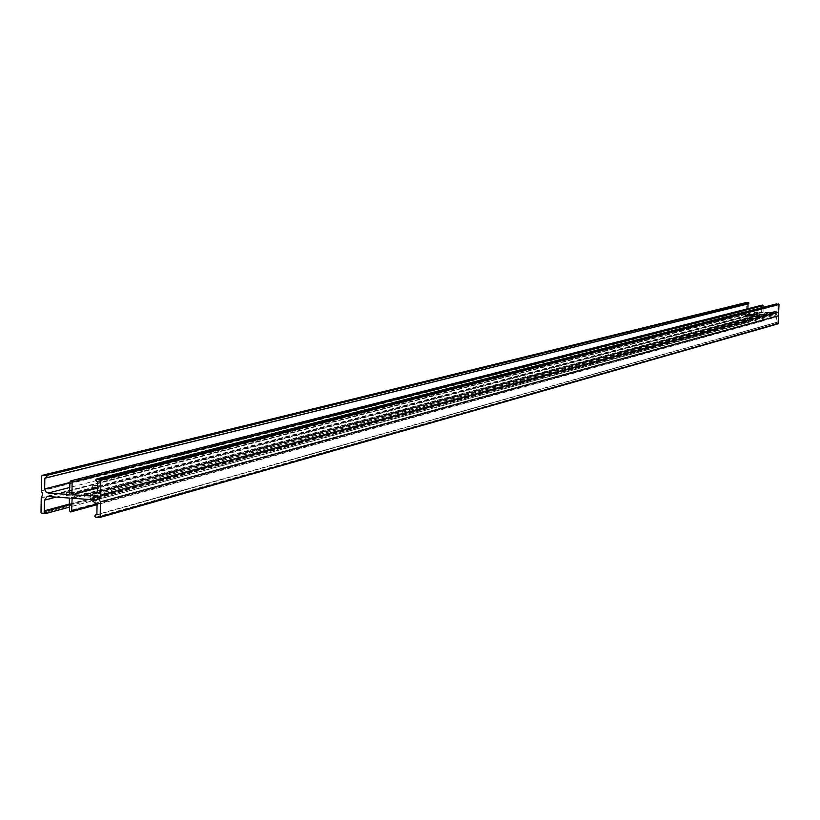 <?xml version="1.0" encoding="UTF-8"?>
<svg xmlns="http://www.w3.org/2000/svg" width="820" height="820" viewBox="0 0 820 820"><rect width="100%" height="100%" fill="white"/><g stroke="black" fill="none" stroke-linecap="round" stroke-linejoin="round"><path stroke-width="0.61" stroke-dasharray="4.1 3.07" d="M84.583 496.889L90.559 497.186L84.583 496.889M92.875 488.72L98.738 489.017L92.875 488.72M92.926 485.307L98.8 485.594L92.926 485.307M66.717 495.618L72.683 495.915L66.717 495.618M69.792 492.748L72.744 492.441L69.802 491.949M775.71 315.259L777.186 313.886L775.822 312.369L774.346 313.742L775.71 315.259M775.72 312.789L775.638 314.88L775.72 312.789M767.602 314.89L764.383 314.747L767.602 314.89L767.704 313.045L764.445 312.922L767.704 313.045M750.372 316.325L747.122 316.182L750.372 316.325M750.433 314.48L747.194 314.337L750.474 314.46L750.413 316.305M757.659 314.388L754.441 314.255L757.7 314.378L757.762 312.553L754.513 312.43L757.762 312.553M751.079 315.823L749.388 315.782L751.181 315.72M751.397 315.587L752.391 315.433L751.366 315.444M752.534 315.392L751.509 315.259M752.227 315.341L751.366 315.249M752.155 315.146L752.76 315.239M752.657 315.188L753.344 315.136M753.723 315.116L752.299 315.013L753.754 315.023M754.133 314.972L752.739 314.901L754.123 315.013M754.513 314.87L752.965 314.839L754.482 314.88M747.881 315.587L748.988 315.474L747.737 315.413M752.135 314.644L750.587 314.613L752.135 314.685M744.673 315.731L748.834 314.388L756.809 314.777L752.053 316.038L744.673 315.731L748.844 314.347L756.809 314.736L752.053 315.997L744.673 315.69M752.34 314.583L750.864 314.542L752.34 314.583M751.745 314.747L749.982 314.777L751.745 314.788M750.085 314.839L751.171 314.901M749.48 314.941L750.823 315.034L749.48 314.901M750.577 315.095L748.701 315.116L750.577 315.054M749.06 315.28L749.931 315.228M754.728 314.808L753.252 314.767L754.728 314.808M777.893 323.859L775.289 323.121L776.509 322.373L776.714 316.899L773.045 314.593L762.969 314.101L762.59 320.651L761.975 321.235L761.401 320.599L761.442 314.009L749.111 313.486L747.645 315.351L747.45 320.907L748.609 321.768L745.974 322.25L745.933 314.091L41.349 497.689M763.072 307.356L763.092 312.266L773.239 312.758L776.929 310.821L777.134 305.358L776.253 303.994M747.881 308.75L749.767 311.61L761.565 312.184L762.231 305.132M41.461 490.934L746.056 310.575L745.933 314.091M746.056 310.575L746.466 302.498M748.66 303.759L46.166 477.916M750.864 314.665L751.448 314.675L750.864 314.624M750.126 314.818L751.468 314.859L750.228 314.757M751.202 314.931L750.074 314.88M749.295 315.198L750.177 315.198L749.306 315.075M749.921 315.269L748.527 315.157M748.496 315.249L749.08 315.188M748.342 315.29L748.875 315.3L748.352 315.198M748.045 315.546L748.67 315.515L748.055 315.495M754.595 314.89L754.062 314.829L754.595 314.849M753.242 314.89L753.836 314.859L753.242 314.849M754.041 315.034L752.657 314.921M752.647 314.962L753.877 314.993M753.518 315.177L751.94 315.106M751.94 315.146L752.668 315.095M752.76 315.28L752.155 315.188M751.509 315.3L752.237 315.29M751.345 315.351L752.504 315.403M751.52 315.556L752.391 315.433M752.381 315.474L750.987 315.362M750.987 315.403L751.53 315.392M48.124 496.541L749.695 313.424M761.442 314.009L69.341 498.047M90.835 495.926L773.116 312.768M763.092 312.266L97.355 488.125M773.045 314.593L90.364 499.544M72.211 498.252L763.03 314.091M749.767 311.61L69.885 487.439M69.608 494.501L761.503 312.194M746.005 310.421L41.349 490.647M41.584 476.071L746.272 302.836M41.236 497.965L745.862 314.234M745.595 321.819L41 512.52M41.697 513.351L745.974 322.25M747.994 322.352L69.546 507.016M45.961 513.443L45.336 513.607M45.203 477.875L748.26 303.738M46.504 477.783L45.92 477.927M69.966 482.457L747.86 309.488M761.718 312L69.772 494.183M69.977 481.934L761.944 305.624M97.365 487.623L762.907 312.061M776.929 310.821L97.283 492.42M97.467 481.893L777.134 305.358M776.94 305.142L97.108 481.483M96.391 481.432L776.54 305.122M95.755 517.287L775.864 323.756M96.739 514.939L776.304 322.567M775.904 322.547L96.883 514.642L776.509 322.373M97.067 504.115L776.714 316.899M762.825 314.285L73 498.314M97.037 503.869L762.59 320.651M69.7 498.468L761.636 314.224M761.401 320.599L69.485 510.706M747.645 315.351L56.108 497.104M69.597 503.992L747.45 320.907M747.635 321.112L69.597 504.495M69.587 504.73L748.035 321.132M90.999 500.036L773.393 314.839M95.171 503.203L775.669 316.448M776.325 316.479L96.36 503.285M773.485 312.553L91.081 495.639M97.262 492.564L775.864 311.18M96.955 493.045L776.519 311.21M84.378 493.619L84.317 497.002M92.68 485.409L92.619 488.833M66.512 492.369L66.451 495.731M764.445 312.922L764.383 314.747M96.124 499.995L775.956 314.849M747.194 314.337L747.122 316.182M754.513 312.43L754.441 314.255M775.72 322.567L96.883 514.581M748.178 322.332L69.546 507.078M762.159 321.214L97.057 504.689M45.1 477.886L748.209 303.748M96.627 514.991L776.366 322.557M69.505 494.542L761.565 312.184M72.109 498.263L762.969 314.101M97.283 492.318L775.084 311.262M95.069 496.1L775.412 312.83M96.76 493.138L776.642 311.2M90.641 496.018L773.239 312.758M47.068 496.633L749.111 313.486M72.744 492.441L72.683 495.915M98.8 485.594L98.738 489.017M90.62 493.702L90.559 497.186"/><path stroke-width="1.23" d="M84.634 493.404L90.62 493.702L84.634 493.404M69.802 491.949L66.512 492.256L69.792 492.748M95.315 495.352C98.595 497.443 98.564 499.298 95.212 500.928C91.942 498.827 91.973 496.971 95.315 495.352M95.561 500.056L96.78 499.646L97.447 498.273L96.965 496.756L95.632 496.038L94.413 496.438L93.746 497.822L94.228 499.339L95.561 500.056M97.057 504.689L70.54 511.946L69.485 510.706L69.341 498.047L48.124 496.541L47.068 496.633L44.485 500.159L44.311 510.819L69.597 503.992M97.355 488.125L72.273 494.757L90.835 495.926M96.883 514.642L95.796 514.95L96.883 514.632L97.067 504.115L90.364 499.544L72.109 498.263L71.637 510.86L97.037 503.869M69.885 487.439L48.175 493.045L69.608 494.501M746.466 302.498L748.701 302.549L748.824 303.738L46.504 477.783M748.055 303.933L747.881 308.75M762.231 305.132L763.133 305.686L763.072 307.356M776.253 303.994L779 304.435L778.651 312.184L100.45 495.106L778.723 312.041M778.528 315.72L100.327 501.901L778.528 315.72L778.651 312.184M778.58 315.864L778.016 323.849L99.866 517.43M90.425 496.038L93.951 493.199L96.955 493.045M72.273 494.757L97.365 487.623M763.133 305.686L72.129 482.088L71.924 494.337M72.129 482.088L71.073 480.838L69.977 481.934L69.403 494.552M48.175 493.045L45.674 491.733L44.669 488.915L69.966 482.457M46.166 477.916L44.844 478.244L44.669 488.915M44.844 478.244L47.006 476.84L45.961 475.6L748.701 302.549M746.682 302.447L42.312 475.354L45.961 475.6M42.312 475.354L41.584 476.071L41.349 490.647L42.722 494.409L41.236 497.965L41 512.52L41.697 513.351L45.664 513.576L46.432 512.531L45.377 511.29L69.587 504.73M69.597 504.495L45.377 511.29M70.879 511.916L71.637 510.86M95.796 514.95L94.7 516.036L95.755 517.287L99.661 517.522L100.173 516.826L778.303 323.48M100.429 502.188L100.173 516.826M100.327 501.901L99.056 498.406L100.45 495.106M779 304.435L100.819 480.171L100.563 494.829M100.819 480.171L100.112 479.341L778.621 304.005M776.591 303.902L96.432 479.085L100.112 479.341M96.432 479.085L95.325 480.182L97.467 481.893L97.283 492.42L96.545 493.158M69.546 507.016L45.961 513.443M73 498.314L71.852 498.621M56.108 497.104L44.485 500.159M95.356 493.066L97.262 492.564M96.883 514.581L95.458 514.981M776.417 303.923L96.114 479.116M69.546 507.078L45.664 513.576M748.824 303.738L46.217 477.906M762.385 305.06L70.766 480.868M778.016 323.849L99.661 517.522M746.569 302.457L42.117 475.364M93.951 493.199L97.283 492.318"/></g></svg>
